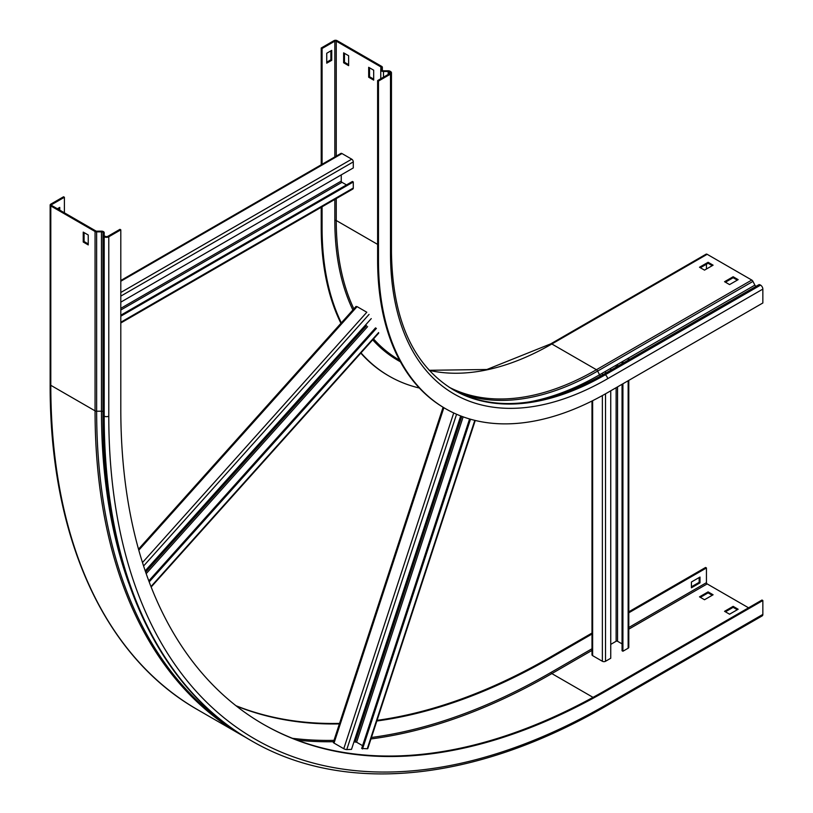 <?xml version="1.0" encoding="UTF-8"?>
<svg xmlns="http://www.w3.org/2000/svg" width="813" height="813" viewBox="0 0 813 813"><rect width="100%" height="100%" fill="white"/><g stroke="black" fill="none" stroke-linecap="round" stroke-linejoin="round"><path stroke-width="1.22" d="M382.354 67.306L382.354 70.487L382.344 67.418L381.134 67.357A1.016 0.589 180 0 0 380.84 66.89L336.247 41.148A1.016 0.589 180 0 0 334.824 41.148L322.08 48.506L321.216 48.008L333.96 40.65A2.226 1.291 180 0 1 337.11 40.65L381.704 66.392A2.226 1.291 180 0 1 382.354 67.306A2.226 1.291 180 0 1 382.344 67.418L381.978 69.827A1.514 0.874 0 0 0 381.978 69.908A1.514 0.874 0 0 0 383.492 70.782L388.177 70.782A2.734 1.575 180 0 1 390.108 71.249L390.504 71.483A3.242 1.87 180 0 1 391.46 72.804A3.242 1.87 180 0 1 390.504 74.125L378.482 81.066L378.482 260.414A323.92 187.02 120 0 0 445.565 408.705A323.92 187.02 120 0 0 607.524 392.659L762.848 302.985L762.848 289.103A3.242 1.87 60 0 0 760.562 285.129L760.155 284.906A2.734 1.575 60 0 0 758.793 284.763L603.47 374.437A2.734 1.575 60 0 1 604.842 374.58L760.155 284.906M378.482 81.066L377.618 80.568L377.618 259.916A323.92 187.02 120 0 0 444.711 408.207A323.92 187.02 120 0 0 445.138 408.451M381.134 67.357L380.769 69.766A2.734 1.575 0 0 0 380.758 69.908A2.734 1.575 0 0 0 383.492 71.483L388.177 71.483A1.514 0.874 180 0 1 389.244 71.747L389.651 71.971A2.022 1.169 180 0 1 390.24 72.804A2.022 1.169 180 0 1 389.651 73.627L377.618 80.568M321.216 48.008L321.216 164.785M321.216 207.285L321.216 227.355A323.92 187.02 120 0 0 340.932 323.31M322.08 48.506L322.08 164.287M322.08 206.787L322.08 227.853A323.92 187.02 120 0 0 341.328 322.863M360.799 353.116A323.92 187.02 120 0 0 388.309 375.647A323.92 187.02 120 0 0 388.736 375.891M361.013 352.883A323.92 187.02 120 0 0 389.163 376.134A323.92 187.02 120 0 0 419.335 388.014M706.446 269.012L706.446 264.225M429.152 370.291L486.875 369.498L550.726 343.869L706.05 254.195A2.226 1.291 60 0 1 707.168 254.306L751.751 280.048A2.226 1.291 60 0 1 752.96 281.4L754.87 285.129A1.514 0.874 -120 0 0 756.446 286.115M700.359 267.731L708.093 263.27L712.249 265.668M725.42 282.202L733.143 277.731L737.3 280.129M343.625 52.845L343.625 62.764L348.635 65.65L348.635 55.731L343.625 52.845M368.675 67.306L368.675 77.225L373.685 80.111L373.685 70.192L368.675 67.306M331.745 50.365L326.735 53.252L326.735 63.17L331.745 60.284L331.745 50.365M699.505 267.243L704.515 270.129L713.103 265.17L708.093 262.284L699.505 267.243M724.556 281.704L729.566 284.591L738.153 279.642L733.143 276.745L724.556 281.704M348.635 64.664L344.478 62.266L344.478 53.333M373.685 79.125L369.539 76.727L369.539 67.804M330.881 50.853L330.881 59.786L326.735 62.184M330.881 59.786L331.745 60.284M369.539 76.727L368.675 77.225M344.478 62.266L343.625 62.764M733.143 276.745L733.143 277.731M708.093 262.284L708.093 263.27M120.802 302.151L353.289 167.935L353.289 161.899A2.226 1.291 -120 0 0 351.714 159.175L341.978 153.555A2.226 1.291 -120 0 0 340.86 153.444L120.802 280.495M341.257 174.876L341.257 181.075A1.016 0.589 -120 0 0 341.978 182.315L346.49 184.917M120.802 322.995L352.822 189.033A2.226 1.291 -120 0 0 353.289 188.016L353.289 181.98L352.425 181.482L120.802 315.21M353.289 181.98L120.802 316.206M610.746 390.799L610.746 658.256L605.522 661.274A2.226 1.291 180 0 1 602.372 661.274L592.636 655.654A2.226 1.291 180 0 1 591.986 654.75L591.986 401.022M610.746 644.374L616.122 641.274A1.016 0.589 180 0 1 617.545 641.274L622.057 643.876M628.795 380.382L628.795 647.311A2.226 1.291 180 0 1 628.144 648.215L622.921 651.233L622.057 650.735L622.057 384.275M622.057 361.805L622.057 363.706M622.921 361.307L622.921 363.208M622.921 383.777L622.921 651.233M610.746 368.33L610.746 370.24M64.4 212.813L64.4 197.274L63.546 196.776L50.802 204.134A2.226 1.291 0 0 0 50.152 205.039A2.226 1.291 0 0 0 50.802 205.953L95.06 231.502A2.226 1.291 0 0 0 96.645 231.878L101.462 231.847A1.514 0.874 180 0 1 102.55 232.112A1.514 0.874 180 0 1 102.997 232.731L102.956 235.394A2.734 1.575 0 0 0 102.956 235.404A2.734 1.575 0 0 0 103.759 236.522L104.196 236.776A3.242 1.87 0 0 0 108.779 236.776L120.802 229.835L119.948 229.337L107.916 236.278A2.022 1.169 -0 0 1 105.06 236.278L104.613 236.024A1.514 0.874 -0 0 1 104.176 235.404A1.514 0.874 -0 0 0 104.176 235.404L104.216 232.742A2.734 1.575 180 0 1 104.216 232.742L104.216 232.731A2.734 1.575 180 0 0 103.414 231.614A2.734 1.575 180 0 0 101.452 231.146L96.635 231.177A1.016 0.589 -0 0 1 95.914 231.004L51.656 205.455A1.016 0.589 -0 0 1 51.656 204.622L51.656 205.455M104.176 235.394L102.956 235.394L102.956 414.742A2.734 1.575 0 0 0 102.956 414.762A2.734 1.575 0 0 0 103.759 415.87L104.196 416.124A708.58 409.102 120 0 0 250.953 740.501C344.336 795.256 475.432 782.076 606.854 705.572L762.177 615.898A3.242 1.87 -120 0 0 762.848 614.415L762.848 600.522L761.994 600.035L606.671 689.709A688.337 397.415 120 0 1 262.934 724.048M628.795 611.803L705.593 567.464L706.446 567.962L706.446 582.677A1.016 0.589 -120 0 0 707.168 583.917L748.539 607.799M377.049 720.348A688.337 397.415 120 0 0 550.269 657.138L591.986 633.053M376.836 720.999A688.337 397.415 120 0 0 551.123 657.636L591.986 634.049M628.795 612.799L706.446 567.962M236.319 706.009A688.337 397.415 120 0 0 339.377 723.916M235.922 705.694A688.337 397.415 120 0 0 339.549 723.397M64.4 197.274L51.656 204.622M120.802 229.835L120.802 409.183A688.337 397.415 120 0 0 263.361 724.292A688.337 397.415 120 0 0 607.524 690.196L762.848 600.522M713.103 594.781L708.093 591.894L699.505 596.854L704.515 599.74L713.103 594.781M738.153 609.242L733.143 606.356L724.556 611.315L729.566 614.201L738.153 609.242M700.003 582.84L700.003 577.057L691.416 582.017L691.416 587.799L700.003 582.84L699.15 582.342L699.15 577.555M88.241 243.93L84.085 241.532L84.085 232.599M59.745 210.12L59.745 207.396L57.388 208.758M712.249 595.279L708.093 592.88L700.359 597.342M737.3 609.74L733.143 607.341L725.42 611.813M691.416 586.803L699.15 582.342M88.241 234.998L88.241 244.916L83.231 242.03L83.231 232.112L88.241 234.998M58.892 209.622L58.892 207.894M733.143 607.341L733.143 606.356M708.093 592.88L708.093 591.894M83.231 242.03L84.085 241.532M142.488 562.545L366.815 312.243L357.08 306.623L138.789 550.188M375.545 327.873L148.799 580.878M376.409 328.371L149.186 581.905M371.267 318.605L145.212 570.838M460.697 415.941L351.501 749.383L346.765 749.566A2.226 0.62 -161.9 0 1 343.767 748.712L334.031 743.092A2.226 0.62 -161.9 0 1 333.34 742.35L443.085 407.242M353.96 741.883L356.602 742.218L362.588 745.673M475.249 420.463L367.811 748.56A2.226 0.62 -161.9 0 1 367.263 748.773L361.673 748.458L469.579 418.959M470.514 419.223L362.527 748.956M378.482 260.414L377.618 259.916M388.177 70.782L388.177 74.481M383.492 70.782L383.492 77.184M381.978 69.989L380.769 69.766M321.216 227.355L322.08 227.853M599.994 376.449A2.734 1.575 -120 0 0 600.756 376.886M334.824 199.429L334.824 220.496A1.016 0.589 180 0 1 336.247 220.496L377.618 244.388M336.247 198.606L336.247 220.496A304.895 176.025 120 0 0 353.868 308.879M373.533 338.909A304.895 176.025 120 0 0 399.396 360.068L399.529 360.149M334.824 220.496A305.901 176.614 120 0 0 352.883 309.977M372.7 339.834A305.901 176.614 120 0 0 400.423 361.795M389.651 71.971L389.651 73.627M389.244 71.747L389.244 73.861M380.769 70.05L380.769 78.749M380.84 66.89L380.84 69.288M336.247 41.148L336.247 156.106M334.824 41.148L334.824 156.929M453.207 389.732A303.676 175.323 120 0 0 604.842 374.58L605.238 374.803A3.242 1.87 60 0 1 607.524 378.777L762.848 289.103M391.46 72.804L391.46 252.152C392.445 319.489 413.095 365.393 453.4 389.844A303.676 175.323 120 0 0 605.238 374.803L760.562 285.129M550.726 343.869A2.226 1.291 60 0 1 551.844 343.98L596.437 369.722A2.226 1.291 60 0 1 597.636 371.074L599.547 374.803A1.514 0.874 -120 0 0 601.132 375.789M527.576 402.211A307.69 177.641 120 0 0 599.547 374.803L754.87 285.129M457.912 392.273A304.469 175.791 120 0 0 597.636 371.074L752.96 281.4M449.091 387.212A303.676 175.323 120 0 0 596.437 369.722L751.751 280.048M429.234 370.372A303.676 175.323 120 0 0 551.844 343.98L707.168 254.306M391.46 252.152A3.242 1.87 180 0 1 390.504 253.473A306.918 177.193 120 0 0 607.524 378.777M503.318 403.726A304.479 175.791 120 0 0 603.47 374.437L758.793 284.763M390.504 74.125L390.504 253.473M353.289 188.016L120.802 322.243M341.978 153.555L120.802 281.247M351.714 159.175L120.802 292.487M353.289 161.899L120.802 296.125M341.257 181.075L120.802 308.351M341.978 182.315L120.802 310.007M628.144 358.289L628.144 360.2M628.144 380.758L628.144 648.215M592.636 400.697L592.636 655.654M602.372 373.167L602.372 375.067M602.372 395.565L602.372 661.274M605.522 371.348L605.522 373.258M605.522 393.807L605.522 661.274M616.122 365.23L616.122 367.141M616.122 387.699L616.122 641.274M617.545 364.407L617.545 366.307M617.545 386.876L617.545 641.274M50.802 205.953L50.802 385.301A708.58 409.102 120 0 0 197.559 709.678C103.708 656.345 49.603 536.438 50.152 384.386A2.226 1.291 0 0 0 50.802 385.301L95.06 410.85A2.226 1.291 0 0 0 96.645 411.226L101.462 411.205A1.514 0.874 180 0 1 102.55 411.459A1.514 0.874 180 0 1 102.956 411.876M550.269 657.138L551.123 657.636M231.502 728.042A707.91 408.715 120 0 1 96.645 411.226L96.635 231.177M128.769 583.267A704.475 406.734 120 0 1 101.462 411.205L101.452 231.146M102.997 232.731L104.216 232.742M607.524 690.196L606.671 689.709M371.439 737.472A706.355 407.811 120 0 0 551.123 672.351A1.016 0.589 -120 0 0 551.844 673.591L591.986 650.41M628.795 629.16L707.168 583.917M370.962 738.936A707.361 408.4 120 0 0 551.844 673.591L593.023 697.361M551.123 672.351L591.986 648.754M628.795 627.504L706.446 582.677M297.243 740.155A707.361 408.4 120 0 0 333.554 741.71M292.497 738.326A706.355 407.811 120 0 0 333.991 740.358M606.854 705.572A3.242 1.87 -120 0 0 607.524 704.088L762.848 614.415M104.196 236.776L104.196 416.124A3.242 1.87 0 0 0 108.779 416.124A705.338 407.232 120 0 0 607.524 704.088M103.759 236.522L103.759 415.87A708.58 409.102 120 0 0 250.506 740.247A708.58 409.102 120 0 0 250.729 740.379M95.06 231.502L95.06 410.85A708.58 409.102 120 0 0 241.807 735.226L246.187 737.686M108.779 236.776L108.779 416.124M378.614 332.568L150.974 586.559M369.051 314.418L143.596 565.98M366.592 325.627L145.659 572.139M367.608 326.613L146.188 573.663M474.812 420.362L367.263 748.773M443.868 407.709L334.031 743.092M453.725 412.953L343.767 748.712M456.581 414.244L346.765 749.566M461.825 416.368L355.24 741.832M463.156 416.856L356.602 742.218M388.309 375.647L389.163 376.134M444.711 408.207L445.565 408.705M380.758 69.908L380.758 78.759M453.004 389.62C494.487 412.343 544.639 407.283 603.47 374.437M628.795 357.913L628.795 359.824M102.956 235.404L102.956 414.762C102.418 566.824 156.533 686.833 250.506 740.247L250.953 740.501M197.559 709.678L241.807 735.226M50.152 205.039L50.152 384.386M378.695 333.147L151.157 587.027M356.084 306.399L138.505 549.171"/></g></svg>

